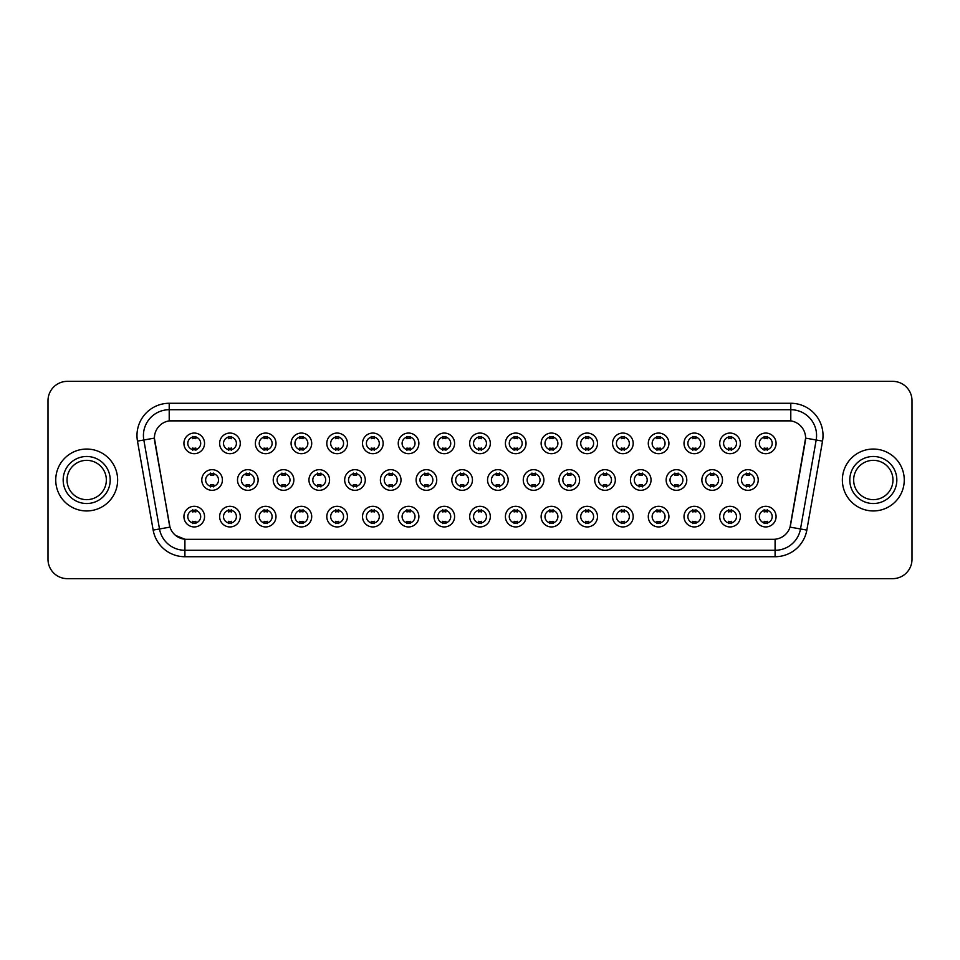 <?xml version="1.0" encoding="UTF-8"?>
<svg xmlns="http://www.w3.org/2000/svg" width="960" height="960" viewBox="0 0 960 960"><rect width="100%" height="100%" fill="white"/><g stroke="black" fill="none" stroke-linecap="round" stroke-linejoin="round"><path stroke-width="1.44" d="M240.276 516.624A10.32 10.32 0 0 1 229.956 526.944A10.32 10.32 0 0 1 219.636 516.624A10.32 10.32 0 0 1 229.956 506.304A10.32 10.32 0 0 1 240.276 516.624M223.512 516.624A6.444 6.444 0 0 0 229.956 523.068A6.444 6.444 0 0 0 236.4 516.624A6.444 6.444 0 0 0 229.956 510.18A6.444 6.444 0 0 0 223.512 516.624M275.988 516.624A10.32 10.32 0 0 1 265.68 526.944A10.32 10.32 0 0 1 255.36 516.624A10.32 10.32 0 0 1 265.68 506.304A10.32 10.32 0 0 1 275.988 516.624M259.224 516.624A6.444 6.444 0 0 0 265.68 523.068A6.444 6.444 0 0 0 272.124 516.624A6.444 6.444 0 0 0 265.68 510.18A6.444 6.444 0 0 0 259.224 516.624M311.712 516.624A10.32 10.32 0 0 1 301.392 526.944A10.32 10.32 0 0 1 291.084 516.624A10.32 10.32 0 0 1 301.392 506.304A10.32 10.32 0 0 1 311.712 516.624M294.948 516.624A6.444 6.444 0 0 0 301.392 523.068A6.444 6.444 0 0 0 307.848 516.624A6.444 6.444 0 0 0 301.392 510.18A6.444 6.444 0 0 0 294.948 516.624M347.436 516.624A10.32 10.32 0 0 1 337.116 526.944A10.32 10.32 0 0 1 326.796 516.624A10.32 10.32 0 0 1 337.116 506.304A10.32 10.32 0 0 1 347.436 516.624M330.672 516.624A6.444 6.444 0 0 0 337.116 523.068A6.444 6.444 0 0 0 343.56 516.624A6.444 6.444 0 0 0 337.116 510.18A6.444 6.444 0 0 0 330.672 516.624M383.16 516.624A10.32 10.32 0 0 1 372.84 526.944A10.32 10.32 0 0 1 362.52 516.624A10.32 10.32 0 0 1 372.84 506.304A10.32 10.32 0 0 1 383.16 516.624M366.396 516.624A6.444 6.444 0 0 0 372.84 523.068A6.444 6.444 0 0 0 379.284 516.624A6.444 6.444 0 0 0 372.84 510.18A6.444 6.444 0 0 0 366.396 516.624M418.872 516.624A10.32 10.32 0 0 1 408.564 526.944A10.32 10.32 0 0 1 398.244 516.624A10.32 10.32 0 0 1 408.564 506.304A10.32 10.32 0 0 1 418.872 516.624M402.108 516.624A6.444 6.444 0 0 0 408.564 523.068A6.444 6.444 0 0 0 415.008 516.624A6.444 6.444 0 0 0 408.564 510.18A6.444 6.444 0 0 0 402.108 516.624M454.596 516.624A10.32 10.32 0 0 1 444.276 526.944A10.32 10.32 0 0 1 433.968 516.624A10.32 10.32 0 0 1 444.276 506.304A10.32 10.32 0 0 1 454.596 516.624M437.832 516.624A6.444 6.444 0 0 0 444.276 523.068A6.444 6.444 0 0 0 450.732 516.624A6.444 6.444 0 0 0 444.276 510.18A6.444 6.444 0 0 0 437.832 516.624M490.32 516.624A10.32 10.32 0 0 1 480 526.944A10.32 10.32 0 0 1 469.68 516.624A10.32 10.32 0 0 1 480 506.304A10.32 10.32 0 0 1 490.32 516.624M473.556 516.624A6.444 6.444 0 0 0 480 523.068A6.444 6.444 0 0 0 486.444 516.624A6.444 6.444 0 0 0 480 510.18A6.444 6.444 0 0 0 473.556 516.624M526.032 516.624A10.32 10.32 0 0 1 515.724 526.944A10.32 10.32 0 0 1 505.404 516.624A10.32 10.32 0 0 1 515.724 506.304A10.32 10.32 0 0 1 526.032 516.624M509.268 516.624A6.444 6.444 0 0 0 515.724 523.068A6.444 6.444 0 0 0 522.168 516.624A6.444 6.444 0 0 0 515.724 510.18A6.444 6.444 0 0 0 509.268 516.624M561.756 516.624A10.32 10.32 0 0 1 551.436 526.944A10.32 10.32 0 0 1 541.128 516.624A10.32 10.32 0 0 1 551.436 506.304A10.32 10.32 0 0 1 561.756 516.624M544.992 516.624A6.444 6.444 0 0 0 551.436 523.068A6.444 6.444 0 0 0 557.892 516.624A6.444 6.444 0 0 0 551.436 510.18A6.444 6.444 0 0 0 544.992 516.624M597.48 516.624A10.32 10.32 0 0 1 587.16 526.944A10.32 10.32 0 0 1 576.84 516.624A10.32 10.32 0 0 1 587.16 506.304A10.32 10.32 0 0 1 597.48 516.624M580.716 516.624A6.444 6.444 0 0 0 587.16 523.068A6.444 6.444 0 0 0 593.604 516.624A6.444 6.444 0 0 0 587.16 510.18A6.444 6.444 0 0 0 580.716 516.624M633.204 516.624A10.32 10.32 0 0 1 622.884 526.944A10.32 10.32 0 0 1 612.564 516.624A10.32 10.32 0 0 1 622.884 506.304A10.32 10.32 0 0 1 633.204 516.624M616.44 516.624A6.444 6.444 0 0 0 622.884 523.068A6.444 6.444 0 0 0 629.328 516.624A6.444 6.444 0 0 0 622.884 510.18A6.444 6.444 0 0 0 616.44 516.624M668.916 516.624A10.32 10.32 0 0 1 658.608 526.944A10.32 10.32 0 0 1 648.288 516.624A10.32 10.32 0 0 1 658.608 506.304A10.32 10.32 0 0 1 668.916 516.624M652.152 516.624A6.444 6.444 0 0 0 658.608 523.068A6.444 6.444 0 0 0 665.052 516.624A6.444 6.444 0 0 0 658.608 510.18A6.444 6.444 0 0 0 652.152 516.624M704.64 516.624A10.32 10.32 0 0 1 694.32 526.944A10.32 10.32 0 0 1 684.012 516.624A10.32 10.32 0 0 1 694.32 506.304A10.32 10.32 0 0 1 704.64 516.624M687.876 516.624A6.444 6.444 0 0 0 694.32 523.068A6.444 6.444 0 0 0 700.776 516.624A6.444 6.444 0 0 0 694.32 510.18A6.444 6.444 0 0 0 687.876 516.624M740.364 516.624A10.32 10.32 0 0 1 730.044 526.944A10.32 10.32 0 0 1 719.724 516.624A10.32 10.32 0 0 1 730.044 506.304A10.32 10.32 0 0 1 740.364 516.624M723.6 516.624A6.444 6.444 0 0 0 730.044 523.068A6.444 6.444 0 0 0 736.488 516.624A6.444 6.444 0 0 0 730.044 510.18A6.444 6.444 0 0 0 723.6 516.624M776.076 516.624A10.32 10.32 0 0 1 765.768 526.944A10.32 10.32 0 0 1 755.448 516.624A10.32 10.32 0 0 1 765.768 506.304A10.32 10.32 0 0 1 776.076 516.624M759.312 516.624A6.444 6.444 0 0 0 765.768 523.068A6.444 6.444 0 0 0 772.212 516.624A6.444 6.444 0 0 0 765.768 510.18A6.444 6.444 0 0 0 759.312 516.624M204.552 516.624A10.32 10.32 0 0 1 194.232 526.944A10.32 10.32 0 0 1 183.924 516.624A10.32 10.32 0 0 1 194.232 506.304A10.32 10.32 0 0 1 204.552 516.624M187.788 516.624A6.444 6.444 0 0 0 194.232 523.068A6.444 6.444 0 0 0 200.688 516.624A6.444 6.444 0 0 0 194.232 510.18A6.444 6.444 0 0 0 187.788 516.624M258.132 480A10.32 10.32 0 0 1 247.812 490.32A10.32 10.32 0 0 1 237.504 480A10.32 10.32 0 0 1 247.812 469.68A10.32 10.32 0 0 1 258.132 480M241.368 480A6.444 6.444 0 0 0 247.812 486.444A6.444 6.444 0 0 0 254.268 480A6.444 6.444 0 0 0 247.812 473.556A6.444 6.444 0 0 0 241.368 480M293.856 480A10.32 10.32 0 0 1 283.536 490.32A10.32 10.32 0 0 1 273.216 480A10.32 10.32 0 0 1 283.536 469.68A10.32 10.32 0 0 1 293.856 480M277.092 480A6.444 6.444 0 0 0 283.536 486.444A6.444 6.444 0 0 0 289.98 480A6.444 6.444 0 0 0 283.536 473.556A6.444 6.444 0 0 0 277.092 480M329.568 480A10.32 10.32 0 0 1 319.26 490.32A10.32 10.32 0 0 1 308.94 480A10.32 10.32 0 0 1 319.26 469.68A10.32 10.32 0 0 1 329.568 480M312.804 480A6.444 6.444 0 0 0 319.26 486.444A6.444 6.444 0 0 0 325.704 480A6.444 6.444 0 0 0 319.26 473.556A6.444 6.444 0 0 0 312.804 480M365.292 480A10.32 10.32 0 0 1 354.972 490.32A10.32 10.32 0 0 1 344.664 480A10.32 10.32 0 0 1 354.972 469.68A10.32 10.32 0 0 1 365.292 480M348.528 480A6.444 6.444 0 0 0 354.972 486.444A6.444 6.444 0 0 0 361.428 480A6.444 6.444 0 0 0 354.972 473.556A6.444 6.444 0 0 0 348.528 480M401.016 480A10.32 10.32 0 0 1 390.696 490.32A10.32 10.32 0 0 1 380.388 480A10.32 10.32 0 0 1 390.696 469.68A10.32 10.32 0 0 1 401.016 480M384.252 480A6.444 6.444 0 0 0 390.696 486.444A6.444 6.444 0 0 0 397.152 480A6.444 6.444 0 0 0 390.696 473.556A6.444 6.444 0 0 0 384.252 480M436.74 480A10.32 10.32 0 0 1 426.42 490.32A10.32 10.32 0 0 1 416.1 480A10.32 10.32 0 0 1 426.42 469.68A10.32 10.32 0 0 1 436.74 480M419.976 480A6.444 6.444 0 0 0 426.42 486.444A6.444 6.444 0 0 0 432.864 480A6.444 6.444 0 0 0 426.42 473.556A6.444 6.444 0 0 0 419.976 480M472.452 480A10.32 10.32 0 0 1 462.144 490.32A10.32 10.32 0 0 1 451.824 480A10.32 10.32 0 0 1 462.144 469.68A10.32 10.32 0 0 1 472.452 480M455.688 480A6.444 6.444 0 0 0 462.144 486.444A6.444 6.444 0 0 0 468.588 480A6.444 6.444 0 0 0 462.144 473.556A6.444 6.444 0 0 0 455.688 480M508.176 480A10.32 10.32 0 0 1 497.856 490.32A10.32 10.32 0 0 1 487.548 480A10.32 10.32 0 0 1 497.856 469.68A10.32 10.32 0 0 1 508.176 480M491.412 480A6.444 6.444 0 0 0 497.856 486.444A6.444 6.444 0 0 0 504.312 480A6.444 6.444 0 0 0 497.856 473.556A6.444 6.444 0 0 0 491.412 480M543.9 480A10.32 10.32 0 0 1 533.58 490.32A10.32 10.32 0 0 1 523.26 480A10.32 10.32 0 0 1 533.58 469.68A10.32 10.32 0 0 1 543.9 480M527.136 480A6.444 6.444 0 0 0 533.58 486.444A6.444 6.444 0 0 0 540.024 480A6.444 6.444 0 0 0 533.58 473.556A6.444 6.444 0 0 0 527.136 480M579.612 480A10.32 10.32 0 0 1 569.304 490.32A10.32 10.32 0 0 1 558.984 480A10.32 10.32 0 0 1 569.304 469.68A10.32 10.32 0 0 1 579.612 480M562.848 480A6.444 6.444 0 0 0 569.304 486.444A6.444 6.444 0 0 0 575.748 480A6.444 6.444 0 0 0 569.304 473.556A6.444 6.444 0 0 0 562.848 480M615.336 480A10.32 10.32 0 0 1 605.028 490.32A10.32 10.32 0 0 1 594.708 480A10.32 10.32 0 0 1 605.028 469.68A10.32 10.32 0 0 1 615.336 480M598.572 480A6.444 6.444 0 0 0 605.028 486.444A6.444 6.444 0 0 0 611.472 480A6.444 6.444 0 0 0 605.028 473.556A6.444 6.444 0 0 0 598.572 480M651.06 480A10.32 10.32 0 0 1 640.74 490.32A10.32 10.32 0 0 1 630.432 480A10.32 10.32 0 0 1 640.74 469.68A10.32 10.32 0 0 1 651.06 480M634.296 480A6.444 6.444 0 0 0 640.74 486.444A6.444 6.444 0 0 0 647.196 480A6.444 6.444 0 0 0 640.74 473.556A6.444 6.444 0 0 0 634.296 480M686.784 480A10.32 10.32 0 0 1 676.464 490.32A10.32 10.32 0 0 1 666.144 480A10.32 10.32 0 0 1 676.464 469.68A10.32 10.32 0 0 1 686.784 480M670.02 480A6.444 6.444 0 0 0 676.464 486.444A6.444 6.444 0 0 0 682.908 480A6.444 6.444 0 0 0 676.464 473.556A6.444 6.444 0 0 0 670.02 480M722.496 480A10.32 10.32 0 0 1 712.188 490.32A10.32 10.32 0 0 1 701.868 480A10.32 10.32 0 0 1 712.188 469.68A10.32 10.32 0 0 1 722.496 480M705.732 480A6.444 6.444 0 0 0 712.188 486.444A6.444 6.444 0 0 0 718.632 480A6.444 6.444 0 0 0 712.188 473.556A6.444 6.444 0 0 0 705.732 480M758.22 480A10.32 10.32 0 0 1 747.9 490.32A10.32 10.32 0 0 1 737.592 480A10.32 10.32 0 0 1 747.9 469.68A10.32 10.32 0 0 1 758.22 480M741.456 480A6.444 6.444 0 0 0 747.9 486.444A6.444 6.444 0 0 0 754.356 480A6.444 6.444 0 0 0 747.9 473.556A6.444 6.444 0 0 0 741.456 480M222.408 480A10.32 10.32 0 0 1 212.1 490.32A10.32 10.32 0 0 1 201.78 480A10.32 10.32 0 0 1 212.1 469.68A10.32 10.32 0 0 1 222.408 480M205.644 480A6.444 6.444 0 0 0 212.1 486.444A6.444 6.444 0 0 0 218.544 480A6.444 6.444 0 0 0 212.1 473.556A6.444 6.444 0 0 0 205.644 480M240.276 443.376A10.32 10.32 0 0 1 229.956 453.696A10.32 10.32 0 0 1 219.636 443.376A10.32 10.32 0 0 1 229.956 433.056A10.32 10.32 0 0 1 240.276 443.376M223.512 443.376A6.444 6.444 0 0 0 229.956 449.82A6.444 6.444 0 0 0 236.4 443.376A6.444 6.444 0 0 0 229.956 436.932A6.444 6.444 0 0 0 223.512 443.376M275.988 443.376A10.32 10.32 0 0 1 265.68 453.696A10.32 10.32 0 0 1 255.36 443.376A10.32 10.32 0 0 1 265.68 433.056A10.32 10.32 0 0 1 275.988 443.376M259.224 443.376A6.444 6.444 0 0 0 265.68 449.82A6.444 6.444 0 0 0 272.124 443.376A6.444 6.444 0 0 0 265.68 436.932A6.444 6.444 0 0 0 259.224 443.376M311.712 443.376A10.32 10.32 0 0 1 301.392 453.696A10.32 10.32 0 0 1 291.084 443.376A10.32 10.32 0 0 1 301.392 433.056A10.32 10.32 0 0 1 311.712 443.376M294.948 443.376A6.444 6.444 0 0 0 301.392 449.82A6.444 6.444 0 0 0 307.848 443.376A6.444 6.444 0 0 0 301.392 436.932A6.444 6.444 0 0 0 294.948 443.376M347.436 443.376A10.32 10.32 0 0 1 337.116 453.696A10.32 10.32 0 0 1 326.796 443.376A10.32 10.32 0 0 1 337.116 433.056A10.32 10.32 0 0 1 347.436 443.376M330.672 443.376A6.444 6.444 0 0 0 337.116 449.82A6.444 6.444 0 0 0 343.56 443.376A6.444 6.444 0 0 0 337.116 436.932A6.444 6.444 0 0 0 330.672 443.376M383.16 443.376A10.32 10.32 0 0 1 372.84 453.696A10.32 10.32 0 0 1 362.52 443.376A10.32 10.32 0 0 1 372.84 433.056A10.32 10.32 0 0 1 383.16 443.376M366.396 443.376A6.444 6.444 0 0 0 372.84 449.82A6.444 6.444 0 0 0 379.284 443.376A6.444 6.444 0 0 0 372.84 436.932A6.444 6.444 0 0 0 366.396 443.376M418.872 443.376A10.32 10.32 0 0 1 408.564 453.696A10.32 10.32 0 0 1 398.244 443.376A10.32 10.32 0 0 1 408.564 433.056A10.32 10.32 0 0 1 418.872 443.376M402.108 443.376A6.444 6.444 0 0 0 408.564 449.82A6.444 6.444 0 0 0 415.008 443.376A6.444 6.444 0 0 0 408.564 436.932A6.444 6.444 0 0 0 402.108 443.376M454.596 443.376A10.32 10.32 0 0 1 444.276 453.696A10.32 10.32 0 0 1 433.968 443.376A10.32 10.32 0 0 1 444.276 433.056A10.32 10.32 0 0 1 454.596 443.376M437.832 443.376A6.444 6.444 0 0 0 444.276 449.82A6.444 6.444 0 0 0 450.732 443.376A6.444 6.444 0 0 0 444.276 436.932A6.444 6.444 0 0 0 437.832 443.376M490.32 443.376A10.32 10.32 0 0 1 480 453.696A10.32 10.32 0 0 1 469.68 443.376A10.32 10.32 0 0 1 480 433.056A10.32 10.32 0 0 1 490.32 443.376M473.556 443.376A6.444 6.444 0 0 0 480 449.82A6.444 6.444 0 0 0 486.444 443.376A6.444 6.444 0 0 0 480 436.932A6.444 6.444 0 0 0 473.556 443.376M526.032 443.376A10.32 10.32 0 0 1 515.724 453.696A10.32 10.32 0 0 1 505.404 443.376A10.32 10.32 0 0 1 515.724 433.056A10.32 10.32 0 0 1 526.032 443.376M509.268 443.376A6.444 6.444 0 0 0 515.724 449.82A6.444 6.444 0 0 0 522.168 443.376A6.444 6.444 0 0 0 515.724 436.932A6.444 6.444 0 0 0 509.268 443.376M561.756 443.376A10.32 10.32 0 0 1 551.436 453.696A10.32 10.32 0 0 1 541.128 443.376A10.32 10.32 0 0 1 551.436 433.056A10.32 10.32 0 0 1 561.756 443.376M544.992 443.376A6.444 6.444 0 0 0 551.436 449.82A6.444 6.444 0 0 0 557.892 443.376A6.444 6.444 0 0 0 551.436 436.932A6.444 6.444 0 0 0 544.992 443.376M597.48 443.376A10.32 10.32 0 0 1 587.16 453.696A10.32 10.32 0 0 1 576.84 443.376A10.32 10.32 0 0 1 587.16 433.056A10.32 10.32 0 0 1 597.48 443.376M580.716 443.376A6.444 6.444 0 0 0 587.16 449.82A6.444 6.444 0 0 0 593.604 443.376A6.444 6.444 0 0 0 587.16 436.932A6.444 6.444 0 0 0 580.716 443.376M633.204 443.376A10.32 10.32 0 0 1 622.884 453.696A10.32 10.32 0 0 1 612.564 443.376A10.32 10.32 0 0 1 622.884 433.056A10.32 10.32 0 0 1 633.204 443.376M616.44 443.376A6.444 6.444 0 0 0 622.884 449.82A6.444 6.444 0 0 0 629.328 443.376A6.444 6.444 0 0 0 622.884 436.932A6.444 6.444 0 0 0 616.44 443.376M668.916 443.376A10.32 10.32 0 0 1 658.608 453.696A10.32 10.32 0 0 1 648.288 443.376A10.32 10.32 0 0 1 658.608 433.056A10.32 10.32 0 0 1 668.916 443.376M652.152 443.376A6.444 6.444 0 0 0 658.608 449.82A6.444 6.444 0 0 0 665.052 443.376A6.444 6.444 0 0 0 658.608 436.932A6.444 6.444 0 0 0 652.152 443.376M704.64 443.376A10.32 10.32 0 0 1 694.32 453.696A10.32 10.32 0 0 1 684.012 443.376A10.32 10.32 0 0 1 694.32 433.056A10.32 10.32 0 0 1 704.64 443.376M687.876 443.376A6.444 6.444 0 0 0 694.32 449.82A6.444 6.444 0 0 0 700.776 443.376A6.444 6.444 0 0 0 694.32 436.932A6.444 6.444 0 0 0 687.876 443.376M740.364 443.376A10.32 10.32 0 0 1 730.044 453.696A10.32 10.32 0 0 1 719.724 443.376A10.32 10.32 0 0 1 730.044 433.056A10.32 10.32 0 0 1 740.364 443.376M723.6 443.376A6.444 6.444 0 0 0 730.044 449.82A6.444 6.444 0 0 0 736.488 443.376A6.444 6.444 0 0 0 730.044 436.932A6.444 6.444 0 0 0 723.6 443.376M776.076 443.376A10.32 10.32 0 0 1 765.768 453.696A10.32 10.32 0 0 1 755.448 443.376A10.32 10.32 0 0 1 765.768 433.056A10.32 10.32 0 0 1 776.076 443.376M759.312 443.376A6.444 6.444 0 0 0 765.768 449.82A6.444 6.444 0 0 0 772.212 443.376A6.444 6.444 0 0 0 765.768 436.932A6.444 6.444 0 0 0 759.312 443.376M204.552 443.376A10.32 10.32 0 0 1 194.232 453.696A10.32 10.32 0 0 1 183.924 443.376A10.32 10.32 0 0 1 194.232 433.056A10.32 10.32 0 0 1 204.552 443.376M187.788 443.376A6.444 6.444 0 0 0 194.232 449.82A6.444 6.444 0 0 0 200.688 443.376A6.444 6.444 0 0 0 194.232 436.932A6.444 6.444 0 0 0 187.788 443.376M153.156 530.088L137.472 441.108A32.244 32.244 0 0 1 169.212 403.272L790.788 403.272A32.244 32.244 0 0 1 822.528 441.108L806.844 530.088A32.244 32.244 0 0 1 775.092 556.728L184.908 556.728A32.244 32.244 0 0 1 153.156 530.088L169.968 527.124L154.656 441.108A17.412 17.412 0 0 1 171.792 420.684L788.208 420.684A17.412 17.412 0 0 1 805.344 441.108L790.572 524.928A17.412 17.412 0 0 1 773.424 539.316L186.576 539.316A17.412 17.412 0 0 1 169.428 524.928L154.392 438.12L143.82 439.992A25.788 25.788 0 0 1 169.212 409.716L790.788 409.716A25.788 25.788 0 0 1 816.18 439.992L800.496 528.972A25.788 25.788 0 0 1 775.092 550.284L184.908 550.284A25.788 25.788 0 0 1 159.504 528.972L143.82 439.992A25.788 25.788 0 0 1 143.424 435.516M55.74 480A30.948 30.948 0 0 0 86.688 510.948A30.948 30.948 0 0 0 117.636 480A30.948 30.948 0 0 0 86.688 449.052A30.948 30.948 0 0 0 55.74 480A30.948 30.948 0 0 0 86.688 510.948A30.948 30.948 0 0 0 117.636 480A30.948 30.948 0 0 0 86.688 449.052A30.948 30.948 0 0 0 55.74 480M842.364 480A30.948 30.948 0 0 0 873.312 510.948A30.948 30.948 0 0 0 904.26 480A30.948 30.948 0 0 0 873.312 449.052A30.948 30.948 0 0 0 842.364 480A30.948 30.948 0 0 0 873.312 510.948A30.948 30.948 0 0 0 904.26 480A30.948 30.948 0 0 0 873.312 449.052A30.948 30.948 0 0 0 842.364 480M169.212 403.272L169.212 420.876L790.788 420.876L790.788 403.272M154.392 438.084L154.584 435.516M773.424 539.316L186.576 539.316M184.908 556.728L184.908 539.244L175.62 535.44M822.528 441.108L805.608 438.12L790.032 527.124L806.844 530.088M912 400.692A19.344 19.344 0 0 0 892.656 381.348L67.344 381.348A19.344 19.344 0 0 0 48 400.692L48 559.308A19.344 19.344 0 0 0 67.344 578.652L892.656 578.652A19.344 19.344 0 0 0 912 559.308L912 400.692L912 559.308M48 400.692L48 559.308M892.656 381.348L67.344 381.348M67.344 578.652L892.656 578.652M195.852 436.464L195.852 438.696A4.944 4.944 0 0 0 192.624 438.696L192.624 436.464M192.624 450.288L192.624 448.056A4.944 4.944 0 0 0 195.852 448.056L195.852 450.288M210.48 486.912L210.48 484.68A4.944 4.944 0 0 0 213.708 484.68L213.708 486.912M213.708 473.088L213.708 475.32A4.944 4.944 0 0 0 210.48 475.32L210.48 473.088M192.624 523.536L192.624 521.304A4.944 4.944 0 0 0 195.852 521.304L195.852 523.536M195.852 509.712L195.852 511.944A4.944 4.944 0 0 0 192.624 511.944L192.624 509.712M106.344 480A19.656 19.656 0 0 0 86.688 460.344A19.656 19.656 0 0 0 67.032 480A19.656 19.656 0 0 0 86.688 499.656A19.656 19.656 0 0 0 106.344 480A19.656 19.656 0 0 1 86.688 499.656A19.656 19.656 0 0 1 67.032 480M231.564 436.464L231.564 438.696A4.944 4.944 0 0 0 228.348 438.696L228.348 436.464M228.348 450.288L228.348 448.056A4.944 4.944 0 0 0 231.564 448.056L231.564 450.288M267.288 436.464L267.288 438.696A4.944 4.944 0 0 0 264.06 438.696L264.06 436.464M264.06 450.288L264.06 448.056A4.944 4.944 0 0 0 267.288 448.056L267.288 450.288M303.012 436.464L303.012 438.696A4.944 4.944 0 0 0 299.784 438.696L299.784 436.464M299.784 450.288L299.784 448.056A4.944 4.944 0 0 0 303.012 448.056L303.012 450.288M338.724 436.464L338.724 438.696A4.944 4.944 0 0 0 335.508 438.696L335.508 436.464M335.508 450.288L335.508 448.056A4.944 4.944 0 0 0 338.724 448.056L338.724 450.288M246.204 486.912L246.204 484.68A4.944 4.944 0 0 0 249.432 484.68L249.432 486.912M249.432 473.088L249.432 475.32A4.944 4.944 0 0 0 246.204 475.32L246.204 473.088M281.928 486.912L281.928 484.68A4.944 4.944 0 0 0 285.144 484.68L285.144 486.912M285.144 473.088L285.144 475.32A4.944 4.944 0 0 0 281.928 475.32L281.928 473.088M317.64 486.912L317.64 484.68A4.944 4.944 0 0 0 320.868 484.68L320.868 486.912M320.868 473.088L320.868 475.32A4.944 4.944 0 0 0 317.64 475.32L317.64 473.088M892.968 480A19.656 19.656 0 0 0 873.312 460.344A19.656 19.656 0 0 0 853.656 480A19.656 19.656 0 0 0 873.312 499.656A19.656 19.656 0 0 0 892.968 480A19.656 19.656 0 0 1 873.312 499.656A19.656 19.656 0 0 1 853.656 480M374.448 436.464L374.448 438.696A4.944 4.944 0 0 0 371.232 438.696L371.232 436.464M371.232 450.288L371.232 448.056A4.944 4.944 0 0 0 374.448 448.056L374.448 450.288M410.172 436.464L410.172 438.696A4.944 4.944 0 0 0 406.944 438.696L406.944 436.464M406.944 450.288L406.944 448.056A4.944 4.944 0 0 0 410.172 448.056L410.172 450.288M445.896 436.464L445.896 438.696A4.944 4.944 0 0 0 442.668 438.696L442.668 436.464M442.668 450.288L442.668 448.056A4.944 4.944 0 0 0 445.896 448.056L445.896 450.288M353.364 486.912L353.364 484.68A4.944 4.944 0 0 0 356.592 484.68L356.592 486.912M356.592 473.088L356.592 475.32A4.944 4.944 0 0 0 353.364 475.32L353.364 473.088M389.088 486.912L389.088 484.68A4.944 4.944 0 0 0 392.316 484.68L392.316 486.912M392.316 473.088L392.316 475.32A4.944 4.944 0 0 0 389.088 475.32L389.088 473.088M424.812 486.912L424.812 484.68A4.944 4.944 0 0 0 428.028 484.68L428.028 486.912M428.028 473.088L428.028 475.32A4.944 4.944 0 0 0 424.812 475.32L424.812 473.088M481.608 436.464L481.608 438.696A4.944 4.944 0 0 0 478.392 438.696L478.392 436.464M478.392 450.288L478.392 448.056A4.944 4.944 0 0 0 481.608 448.056L481.608 450.288M517.332 436.464L517.332 438.696A4.944 4.944 0 0 0 514.104 438.696L514.104 436.464M514.104 450.288L514.104 448.056A4.944 4.944 0 0 0 517.332 448.056L517.332 450.288M553.056 436.464L553.056 438.696A4.944 4.944 0 0 0 549.828 438.696L549.828 436.464M549.828 450.288L549.828 448.056A4.944 4.944 0 0 0 553.056 448.056L553.056 450.288M588.768 436.464L588.768 438.696A4.944 4.944 0 0 0 585.552 438.696L585.552 436.464M585.552 450.288L585.552 448.056A4.944 4.944 0 0 0 588.768 448.056L588.768 450.288M624.492 436.464L624.492 438.696A4.944 4.944 0 0 0 621.276 438.696L621.276 436.464M621.276 450.288L621.276 448.056A4.944 4.944 0 0 0 624.492 448.056L624.492 450.288M460.524 486.912L460.524 484.68A4.944 4.944 0 0 0 463.752 484.68L463.752 486.912M463.752 473.088L463.752 475.32A4.944 4.944 0 0 0 460.524 475.32L460.524 473.088M496.248 486.912L496.248 484.68A4.944 4.944 0 0 0 499.476 484.68L499.476 486.912M499.476 473.088L499.476 475.32A4.944 4.944 0 0 0 496.248 475.32L496.248 473.088M531.972 486.912L531.972 484.68A4.944 4.944 0 0 0 535.188 484.68L535.188 486.912M535.188 473.088L535.188 475.32A4.944 4.944 0 0 0 531.972 475.32L531.972 473.088M567.684 486.912L567.684 484.68A4.944 4.944 0 0 0 570.912 484.68L570.912 486.912M570.912 473.088L570.912 475.32A4.944 4.944 0 0 0 567.684 475.32L567.684 473.088M603.408 486.912L603.408 484.68A4.944 4.944 0 0 0 606.636 484.68L606.636 486.912M606.636 473.088L606.636 475.32A4.944 4.944 0 0 0 603.408 475.32L603.408 473.088M660.216 436.464L660.216 438.696A4.944 4.944 0 0 0 656.988 438.696L656.988 436.464M656.988 450.288L656.988 448.056A4.944 4.944 0 0 0 660.216 448.056L660.216 450.288M695.94 436.464L695.94 438.696A4.944 4.944 0 0 0 692.712 438.696L692.712 436.464M692.712 450.288L692.712 448.056A4.944 4.944 0 0 0 695.94 448.056L695.94 450.288M731.652 436.464L731.652 438.696A4.944 4.944 0 0 0 728.436 438.696L728.436 436.464M728.436 450.288L728.436 448.056A4.944 4.944 0 0 0 731.652 448.056L731.652 450.288M767.376 436.464L767.376 438.696A4.944 4.944 0 0 0 764.148 438.696L764.148 436.464M764.148 450.288L764.148 448.056A4.944 4.944 0 0 0 767.376 448.056L767.376 450.288M639.132 486.912L639.132 484.68A4.944 4.944 0 0 0 642.36 484.68L642.36 486.912M642.36 473.088L642.36 475.32A4.944 4.944 0 0 0 639.132 475.32L639.132 473.088M674.856 486.912L674.856 484.68A4.944 4.944 0 0 0 678.072 484.68L678.072 486.912M678.072 473.088L678.072 475.32A4.944 4.944 0 0 0 674.856 475.32L674.856 473.088M710.568 486.912L710.568 484.68A4.944 4.944 0 0 0 713.796 484.68L713.796 486.912M713.796 473.088L713.796 475.32A4.944 4.944 0 0 0 710.568 475.32L710.568 473.088M746.292 486.912L746.292 484.68A4.944 4.944 0 0 0 749.52 484.68L749.52 486.912M749.52 473.088L749.52 475.32A4.944 4.944 0 0 0 746.292 475.32L746.292 473.088M228.348 523.536L228.348 521.304A4.944 4.944 0 0 0 231.564 521.304L231.564 523.536M231.564 509.712L231.564 511.944A4.944 4.944 0 0 0 228.348 511.944L228.348 509.712M264.06 523.536L264.06 521.304A4.944 4.944 0 0 0 267.288 521.304L267.288 523.536M267.288 509.712L267.288 511.944A4.944 4.944 0 0 0 264.06 511.944L264.06 509.712M299.784 523.536L299.784 521.304A4.944 4.944 0 0 0 303.012 521.304L303.012 523.536M303.012 509.712L303.012 511.944A4.944 4.944 0 0 0 299.784 511.944L299.784 509.712M335.508 523.536L335.508 521.304A4.944 4.944 0 0 0 338.724 521.304L338.724 523.536M338.724 509.712L338.724 511.944A4.944 4.944 0 0 0 335.508 511.944L335.508 509.712M371.232 523.536L371.232 521.304A4.944 4.944 0 0 0 374.448 521.304L374.448 523.536M374.448 509.712L374.448 511.944A4.944 4.944 0 0 0 371.232 511.944L371.232 509.712M406.944 523.536L406.944 521.304A4.944 4.944 0 0 0 410.172 521.304L410.172 523.536M410.172 509.712L410.172 511.944A4.944 4.944 0 0 0 406.944 511.944L406.944 509.712M442.668 523.536L442.668 521.304A4.944 4.944 0 0 0 445.896 521.304L445.896 523.536M445.896 509.712L445.896 511.944A4.944 4.944 0 0 0 442.668 511.944L442.668 509.712M478.392 523.536L478.392 521.304A4.944 4.944 0 0 0 481.608 521.304L481.608 523.536M481.608 509.712L481.608 511.944A4.944 4.944 0 0 0 478.392 511.944L478.392 509.712M514.104 523.536L514.104 521.304A4.944 4.944 0 0 0 517.332 521.304L517.332 523.536M517.332 509.712L517.332 511.944A4.944 4.944 0 0 0 514.104 511.944L514.104 509.712M549.828 523.536L549.828 521.304A4.944 4.944 0 0 0 553.056 521.304L553.056 523.536M553.056 509.712L553.056 511.944A4.944 4.944 0 0 0 549.828 511.944L549.828 509.712M585.552 523.536L585.552 521.304A4.944 4.944 0 0 0 588.768 521.304L588.768 523.536M588.768 509.712L588.768 511.944A4.944 4.944 0 0 0 585.552 511.944L585.552 509.712M621.276 523.536L621.276 521.304A4.944 4.944 0 0 0 624.492 521.304L624.492 523.536M624.492 509.712L624.492 511.944A4.944 4.944 0 0 0 621.276 511.944L621.276 509.712M656.988 523.536L656.988 521.304A4.944 4.944 0 0 0 660.216 521.304L660.216 523.536M660.216 509.712L660.216 511.944A4.944 4.944 0 0 0 656.988 511.944L656.988 509.712M692.712 523.536L692.712 521.304A4.944 4.944 0 0 0 695.94 521.304L695.94 523.536M695.94 509.712L695.94 511.944A4.944 4.944 0 0 0 692.712 511.944L692.712 509.712M728.436 523.536L728.436 521.304A4.944 4.944 0 0 0 731.652 521.304L731.652 523.536M731.652 509.712L731.652 511.944A4.944 4.944 0 0 0 728.436 511.944L728.436 509.712M764.148 523.536L764.148 521.304A4.944 4.944 0 0 0 767.376 521.304L767.376 523.536M767.376 509.712L767.376 511.944A4.944 4.944 0 0 0 764.148 511.944L764.148 509.712M775.092 539.244L775.092 556.728M137.472 441.108L143.82 439.992M110.208 480A23.52 23.52 0 0 0 86.688 456.48A23.52 23.52 0 0 0 63.168 480A23.52 23.52 0 0 0 86.688 503.52A23.52 23.52 0 0 0 110.208 480M896.832 480A23.52 23.52 0 0 0 873.312 456.48A23.52 23.52 0 0 0 849.792 480A23.52 23.52 0 0 0 873.312 503.52A23.52 23.52 0 0 0 896.832 480"/></g></svg>
